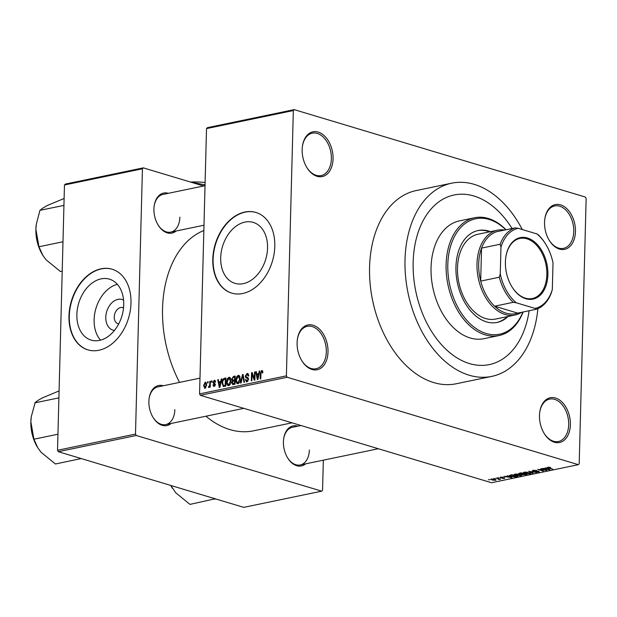 <?xml version="1.0" encoding="UTF-8"?>
<svg xmlns="http://www.w3.org/2000/svg" width="617" height="617" viewBox="0 0 617 617"><rect width="100%" height="100%" fill="white"/><g stroke="black" fill="none" stroke-linecap="round" stroke-linejoin="round"><path stroke-width="0.93" d="M333.064 158.831A22.86 15.063 -101.7 0 1 323.424 176.254A22.86 15.063 -101.7 0 1 306.934 167.67A22.86 15.063 -101.7 0 1 302.16 149.553A22.86 15.063 -101.7 0 1 302.446 146.09A22.86 15.063 -101.7 0 1 319.421 132.524A22.86 15.063 -101.7 0 1 333.064 158.831M306.772 167.4A21.657 14.268 78.3 0 0 321.133 175.583A21.657 14.268 78.3 0 0 331.368 158.77A21.657 14.268 78.3 0 0 312.318 133.172A21.657 14.268 78.3 0 0 302.407 146.399M575.445 231.606A22.86 15.063 -101.7 0 1 565.804 249.029A22.86 15.063 -101.7 0 1 549.315 240.437A22.86 15.063 -101.7 0 1 544.541 222.321A22.86 15.063 -101.7 0 1 544.826 218.858A22.86 15.063 -101.7 0 1 561.802 205.299A22.86 15.063 -101.7 0 1 575.445 231.606M549.153 240.167A21.657 14.268 78.3 0 0 563.514 248.35A21.657 14.268 78.3 0 0 573.748 231.545A21.657 14.268 78.3 0 0 554.698 205.947A21.657 14.268 78.3 0 0 544.788 219.174M570.386 424.751A22.86 15.063 -101.7 0 1 560.753 442.181A22.86 15.063 -101.7 0 1 544.256 433.589A22.86 15.063 -101.7 0 1 539.482 415.472A22.86 15.063 -101.7 0 1 539.767 412.009A22.86 15.063 -101.7 0 1 556.742 398.451A22.86 15.063 -101.7 0 1 570.386 424.751M544.094 433.319A21.657 14.268 78.3 0 0 558.454 441.502A21.657 14.268 78.3 0 0 568.689 424.697A21.657 14.268 78.3 0 0 549.639 399.099A21.657 14.268 78.3 0 0 539.728 412.326M328.005 351.983A22.86 15.063 -101.7 0 1 318.372 369.406A22.86 15.063 -101.7 0 1 301.875 360.822A22.86 15.063 -101.7 0 1 297.101 342.705A22.86 15.063 -101.7 0 1 297.386 339.242A22.86 15.063 -101.7 0 1 314.362 325.676A22.86 15.063 -101.7 0 1 328.005 351.983M301.713 360.552A21.657 14.268 78.3 0 0 316.074 368.735A21.657 14.268 78.3 0 0 326.308 351.921A21.657 14.268 78.3 0 0 307.258 326.324A21.657 14.268 78.3 0 0 297.348 339.551M114.477 330.411A15.98 11.314 106.7 0 1 105.785 317.254A15.98 11.314 106.7 0 1 123.577 300.093M123.531 307.875A8.422 5.962 -73.3 0 0 122.868 307.613A8.422 5.962 -73.3 0 0 114.245 316.968A8.422 5.962 -73.3 0 0 118.024 323.74A8.422 5.962 -73.3 0 0 118.726 323.886M76.878 314.5A31.806 22.528 -73.3 0 0 91.162 340.098A31.806 22.528 -73.3 0 0 123.732 304.759A31.806 22.528 -73.3 0 0 109.456 279.162A31.806 22.528 -73.3 0 0 76.878 314.5M117.315 284.29A31.806 22.528 -73.3 0 0 94.123 319.675A31.806 22.528 -73.3 0 0 100.54 340.152M68.973 315.981A42.11 29.824 -73.3 0 0 87.876 349.862A42.11 29.824 -73.3 0 0 130.989 303.086A42.11 29.824 -73.3 0 0 112.086 269.205A42.11 29.824 -73.3 0 0 68.973 315.981M112.248 269.251A42.11 29.824 -73.3 0 0 69.297 316.074A42.11 29.824 -73.3 0 0 88.038 349.908M267.547 248.003A31.806 22.528 106.7 0 1 234.977 283.342A31.806 22.528 106.7 0 1 220.701 257.744A31.806 22.528 106.7 0 1 253.271 222.405A31.806 22.528 106.7 0 1 267.547 248.003M212.788 259.225A42.11 29.824 -73.3 0 0 231.691 293.106A42.11 29.824 -73.3 0 0 274.804 246.33A42.11 29.824 -73.3 0 0 255.908 212.449A42.11 29.824 -73.3 0 0 212.788 259.225M256.07 212.495A42.11 29.824 -73.3 0 0 213.112 259.317A42.11 29.824 -73.3 0 0 231.853 293.152M176.13 231.013A20.454 13.481 -101.7 0 1 158.199 225.151A20.454 13.481 -101.7 0 1 153.926 208.939A20.454 13.481 -101.7 0 1 154.188 205.839A20.454 13.481 -101.7 0 1 168.294 193.314M158.037 224.881A19.25 12.687 78.3 0 0 170.786 232.123A19.25 12.687 78.3 0 0 179.879 217.184M171.094 423.463A20.454 13.481 -101.7 0 1 153.163 417.601A20.454 13.481 -101.7 0 1 148.89 401.389A20.454 13.481 -101.7 0 1 149.144 398.297A20.454 13.481 -101.7 0 1 163.258 385.772M153.001 417.331A19.25 12.687 78.3 0 0 165.749 424.573A19.25 12.687 78.3 0 0 174.842 409.634M305.623 463.853A20.454 13.481 -101.7 0 1 287.692 457.991A20.454 13.481 -101.7 0 1 283.419 441.78A20.454 13.481 -101.7 0 1 283.673 438.687A20.454 13.481 -101.7 0 1 297.787 426.162M287.53 457.721A19.25 12.687 78.3 0 0 300.278 464.963A19.25 12.687 78.3 0 0 309.372 450.024M522.283 229.532A98.651 65.009 78.3 0 0 451.636 183.195A98.651 65.009 78.3 0 0 405.014 259.765A98.651 65.009 78.3 0 0 491.788 376.378A98.651 65.009 78.3 0 0 537.877 308.654M451.636 183.195L416.197 190.568A98.651 65.009 78.3 0 0 369.575 267.13A98.651 65.009 78.3 0 0 456.349 383.743L491.788 376.378M203.849 230.503A103.463 68.186 78.3 0 0 162.549 308.508A103.463 68.186 78.3 0 0 179.547 382.386M413.151 262.202A86.619 57.08 78.3 0 0 489.343 364.593A86.619 57.08 78.3 0 0 529.139 310.737A86.619 57.08 78.3 0 1 489.343 364.593A86.619 57.08 78.3 0 1 413.151 262.202A86.619 57.08 78.3 0 1 454.081 194.98A86.619 57.08 78.3 0 0 413.151 262.202M294.186 109.633L293.337 110.551L206.518 128.598L207.358 127.68L294.186 109.633L585.363 197.054L586.15 198.466L579.201 463.753L578.36 464.67L491.533 482.725L200.355 395.304L199.569 393.893L286.396 375.846L287.175 377.249L578.36 464.67M491.271 479.023L494.981 479.34L495.559 480.311L491.888 480.003L491.271 479.023L490.669 479.355M496.153 479.98L495.559 480.311L495.574 479.54M495.975 478.082L500.68 479.208L498.76 479.532L498.328 479.316L498.86 479L495.975 478.082M498.806 479.255L498.868 478.661M500.325 477.142L503.032 477.249L500.757 477.674L504.729 477.805L504.637 478.422L502.145 478.337L504.243 477.944L500.294 477.82L500.325 477.142M500.881 477.057L500.757 477.674M504.729 477.805L504.637 478.422L504.652 477.782M504.027 478.244L504.251 477.697M510.429 475.075L512.079 474.735L517.779 476.44L515.195 476.926L511.177 476.386L509.526 475.499L510.429 475.075L510.583 475.8L511.748 476.27L516.545 476.355L512.187 475.051L510.583 475.8M519.599 473.17L521.342 472.807L527.041 474.519L522.306 474.774L518.743 473.548L519.599 473.17L519.553 474.026M519.745 473.139L520.116 473.91L522.329 473.956L522.306 474.774L521.727 474.057M528.646 471.288L536.559 472.537L529.617 471.427L533.157 473.247L532.571 473.362L528.646 471.288M540.677 468.789L546.932 470.378L539.389 469.63L543.384 471.118L537.692 469.406L545.227 470.154L540.677 468.789M549.045 467.216L550.75 467.555L548.22 467.74L552.809 469.159L548.382 468.118L547.757 467.277L549.045 467.216M548.405 467.2L548.22 467.74M547.233 467.547L547.757 467.277M287.175 377.249L200.355 395.304M545.397 467.809L549.971 469.745L541.88 468.534L546.616 468.419L545.397 467.809M533.096 470.324L536.883 470.516L533.713 470.54L533.543 471.064L539.081 471.257L539.042 472.059L535.641 471.905L538.356 471.866L538.502 471.365L537.739 471.234L532.988 471.187L532.278 470.732L533.096 470.324M533.72 470.231L533.543 471.064M539.081 471.257L539.042 472.059L539.057 471.249M538.356 471.866L538.51 471.118M523.517 472.468L526.764 472.098L530.89 473.47L530.088 473.918L524.99 473.494L523.455 472.607M514.254 474.388L517.501 474.018L521.627 475.398L520.825 475.846L515.727 475.414L514.192 474.535M507.382 475.707L511.956 477.651L503.865 476.44L508.593 476.324L507.382 475.707M497.587 477.743L498.96 477.874L497.587 477.743M493.716 478.545L495.096 478.676L493.716 478.545M488.402 479.656L489.782 479.779L488.402 479.656M207.574 381.815L208.137 381.699L208.106 382.856L207.543 382.98L207.574 381.815L208.13 381.977M211.438 381.013L212.009 380.89L211.978 382.054L211.407 382.17L211.438 381.013L212.001 381.175M221.241 378.977L221.835 378.853L219.907 387.353L219.313 387.476L217.724 379.702L218.318 379.578L218.742 381.915L220.693 381.507L221.241 378.977L221.765 379.131M228.699 385.625C227.172 385.417 226.485 384.175 226.64 381.892L227.272 378.853L228.922 377.272L230.503 378.213L230.989 380.89C231.051 383.172 230.288 384.753 228.699 385.625L228.066 385.61M230.102 377.627L229.555 377.288M237.961 383.705C236.434 383.489 235.748 382.247 235.902 379.964L236.535 376.925L238.185 375.344L239.766 376.285L240.252 378.961C240.314 381.252 239.55 382.825 237.961 383.705L237.329 383.681M239.365 375.699L238.818 375.36M248.289 373.887L247.031 373.509L248.828 375.869L248.258 376.092L246.954 374.473L245.774 376.1L248.574 379.278L246.916 381.846L245.281 379.763L245.844 379.54L246.916 380.897L248.011 379.37L247.857 378.576L246.013 377.997L245.211 376.231L247.031 373.509L247.741 373.524M248.736 374.874L246.954 374.473M247.988 377.65L247.533 377.442M246.916 381.846L246.252 381.83M247.849 381.306L246.468 380.89L247.941 381.198M248.551 378.784L246.985 378.213M259.256 371.072L259.85 370.948L257.921 379.447L257.328 379.571L255.739 371.804L256.333 371.681L256.757 374.01L258.708 373.601L259.256 371.072L259.78 371.226M206.518 128.598L199.569 393.893M293.337 110.551L286.396 375.846M262.557 370.848L262.842 372.745L262.279 372.969L261.639 371.419L261.014 372.159L260.76 378.861L260.197 378.977L260.343 373.447L261.693 370.462L262.456 370.686M262.803 371.712L261.639 371.419M254.536 372.051L255.099 371.935L254.883 380.08L254.281 380.203L252.075 374.172L251.906 380.697L251.335 380.82L251.551 372.676L252.16 372.545L254.358 378.568L254.536 372.051L255.091 372.221M242.504 374.55L243.052 374.442L244.509 382.239L243.931 382.355L242.79 375.445L241.108 382.941L240.522 383.064L242.504 374.55L243.113 374.735M233.234 384.584L231.737 382.856L232.393 381.021L231.676 379.185L233.457 376.432L235.2 376.069L234.992 384.214L232.547 384.584M224.287 378.337L225.938 377.997L225.729 386.142L223.261 386.504L222.043 382.902C221.958 380.612 222.706 379.093 224.287 378.337L225.915 378.83M215.179 380.596L214.253 380.319L215.58 381.938L215.017 382.162L214.199 381.175L213.413 382.255L215.433 384.499L214.122 386.45L212.857 385.031L213.428 384.807L214.122 385.61L214.87 384.73L212.842 382.517L214.253 380.319L214.778 380.327M215.526 381.476L214.199 381.175M213.544 382.756L214.5 383.08M214.122 386.45L213.59 386.435M214.955 385.941L213.829 385.602L215.009 385.872M215.433 384.499L213.683 383.982M209.834 381.345L210.397 381.229L210.243 387.152L209.672 387.268L209.703 386.327L209.001 387.515L208.477 387.306L208.654 386.427L209.61 385.648L209.834 381.345L210.389 381.514M206.086 382.471L205.199 382.201L206.695 384.946L205.045 388.34L203.548 385.656L205.199 382.201L205.685 382.216M205.045 388.34L204.566 388.324M512.048 228.514A86.619 57.08 78.3 0 0 454.081 194.98L454.081 194.98A86.619 57.08 78.3 0 1 512.048 228.514M64.469 184.992L65.317 184.074L143.283 167.863L142.434 168.78L64.469 184.992L57.528 450.279L135.493 434.075L136.272 435.486L58.306 451.69L243.754 507.367L321.719 491.163L322.56 490.237L323.347 460.166M136.272 435.486L321.719 491.163M143.283 167.863L203.61 185.979M142.434 168.78L135.493 434.075M205.939 416.22A103.463 68.186 78.3 0 0 253.556 430.813L292.011 422.822M58.306 451.69L57.528 450.279M205.021 185.686L162.95 194.432A19.25 12.687 78.3 0 0 154.142 206.155M300.949 425.506L292.443 427.272A19.25 12.687 78.3 0 0 283.635 438.996M199.985 378.136L157.913 386.882A19.25 12.687 78.3 0 0 149.106 398.605M256.387 371.997L255.739 371.804M259.001 374.681L256.757 374.01M259.209 373.755L258.708 373.601M257.906 377.08L258.492 374.596L256.919 374.92L257.605 378.668L257.906 377.08L258.423 377.234M258.986 374.743L258.492 374.596M258.06 378.807L257.605 378.668M252.831 374.396L252.075 374.172M252.284 372.892L251.551 372.676M254.921 378.738L254.358 378.568M245.875 379.941L245.281 379.763M248.558 379.532L248.011 379.37M245.79 376.409L245.211 376.231M243.268 375.583L242.79 375.445M236.465 380.134L235.902 379.964M237.136 377.103L236.535 376.925M238.918 383.157L237.53 382.733L237.985 382.748L239.689 379.069L238.162 376.301L236.465 379.879L236.658 381.668L239.01 383.057M240.244 379.231L239.689 379.069M239.951 376.709L238.162 376.301M232.331 383.034L231.737 382.856M233.149 381.244L232.393 381.021M232.247 379.355L231.676 379.185M234.452 383.381L234.514 380.951L232.864 381.368L232.308 382.602L233.465 383.589L235.008 383.55M235.069 381.113L234.514 380.951M234.807 384.252L232.732 383.627L234.992 384.044M234.537 379.995L234.614 377.141L232.833 377.612L232.239 379.062L233.427 380.226L235.092 380.165M235.17 377.311L234.614 377.141M235.077 380.728L232.771 380.249L235.077 380.944M227.203 382.062L226.64 381.892M227.874 379.031L227.272 378.853M229.663 385.077L228.267 384.661L228.722 384.676L230.426 380.998L228.899 378.221L227.203 381.8L227.395 383.589L229.748 384.985M230.982 381.159L230.426 380.998M230.689 378.63L228.899 378.221M222.606 383.064L222.043 382.902M225.19 385.309L225.352 379.069L224.333 379.278L222.884 380.758L222.606 382.795L223.393 385.517L225.745 385.471M225.907 379.231L225.352 379.069M225.729 385.98L223.393 385.517M218.372 379.902L217.724 379.702M220.986 382.586L218.742 381.915M221.195 381.661L220.693 381.507M219.883 384.977L220.477 382.501L218.904 382.825L219.59 386.574L219.883 384.977L220.408 385.131M220.971 382.648L220.477 382.501M220.045 386.712L219.59 386.574M213.49 385.216L212.857 385.031M215.402 384.892L214.87 384.73M213.513 382.717L212.842 382.517M210.258 386.489L209.703 386.327M209.579 386.705L208.654 386.427M209.61 386.612L209.063 386.45M210.274 385.849L209.61 385.648M210.304 384.584L209.749 384.414M204.111 385.826L203.548 385.656M205.87 387.8L204.79 387.476L206.132 385.062L205.168 383.049L204.111 385.478L205.075 387.484L205.924 387.738M206.68 385.232L206.132 385.062M206.564 383.396L205.168 383.049M549.385 469.444L549.377 469.869M546.623 468.01L546.616 468.419M548.22 469.267L547.086 468.658L545.521 468.982L549.037 469.645L548.228 468.843M547.102 468.257L547.086 468.658M533.011 470.347L532.988 471.187M532.579 472.946L532.571 473.362M530.119 472.861L530.088 473.918M524.928 472.067L525.568 473.378L527.095 473.717L529.417 473.717L530.042 472.83M529.417 473.717C530.319 473.378 530.08 473.031 528.7 472.684L524.327 472.699L524.342 472.144M525.807 474.434L524.111 473.925L522.514 474.28L524.828 474.635L525.815 474.149M522.522 473.918L522.776 474.627M523.447 473.44L521.45 473.123L519.738 473.517L520.116 473.91M522.329 473.956L523.44 473.725M520.856 474.781L520.825 475.846M515.665 473.995L516.313 475.306L517.833 475.645L520.154 475.645L520.779 474.751M520.154 475.645C521.057 475.306 520.817 474.959 519.437 474.604L515.064 474.627L515.079 474.072M511.37 477.35L511.362 477.774M508.609 475.915L508.593 476.324M510.205 477.165L509.071 476.563L507.506 476.887L511.023 477.543L510.213 476.748M509.079 476.162L509.071 476.563M491.849 478.946L492.405 479.872L494.981 480.126L495.328 479.448M494.981 480.126L494.425 479.455L491.518 479.401L491.525 478.977M490.484 231.645A46.923 30.919 78.3 0 0 478.106 230.534A46.923 30.919 78.3 0 0 455.94 266.945A46.923 30.919 78.3 0 0 497.209 322.413A46.923 30.919 78.3 0 0 508.115 316.459M489.597 231.83A46.923 30.919 78.3 0 0 477.666 230.635M505.809 229.809A58.954 38.848 78.3 0 0 447.803 264.508A58.954 38.848 78.3 0 0 477.311 329.385A58.954 38.848 78.3 0 0 522.9 312.04M523.108 311.994A60.157 39.642 -101.7 0 1 499.014 335.555A60.157 39.642 -101.7 0 1 446.106 264.446A60.157 39.642 -101.7 0 1 474.527 217.762A60.157 39.642 -101.7 0 1 506.017 229.763M474.527 217.762L459.464 220.894A60.157 39.642 78.3 0 0 431.044 267.577A60.157 39.642 78.3 0 0 483.952 338.679L499.014 335.555M521.65 312.295A43.313 28.544 -101.7 0 1 515.079 315.009L495.59 319.058A43.313 28.544 -101.7 0 1 457.49 267.863A43.313 28.544 -101.7 0 1 477.959 234.252L497.449 230.203A43.313 28.544 -101.7 0 1 504.559 230.072M496.762 322.498A46.923 30.919 78.3 0 0 507.228 316.644M64.122 198.481L47.609 205.361C43.861 207.335 41.385 208.97 40.182 210.274L63.937 205.415M62.988 241.764L38.956 246.761L35.886 229.323L36.334 224.179L39.912 210.412M62.217 271.179L60.489 271.542L46.175 259.888L42.866 255.407L38.956 246.761M36.318 224.287A32.547 21.448 78.3 0 0 36.303 224.387A32.547 21.448 78.3 0 0 35.886 229.323A32.547 21.448 78.3 0 0 42.689 255.114L42.866 255.407M525.846 298.736A31.398 20.693 -101.7 0 1 511.971 286.882A31.398 20.693 -101.7 0 1 505.809 257.235A31.398 20.693 -101.7 0 1 527.435 238A31.398 20.693 -101.7 0 1 547.873 274.742A31.398 20.693 -101.7 0 1 525.846 298.736M511.871 286.72A30.68 20.214 78.3 0 0 525.329 298.15A30.68 20.214 78.3 0 0 532.355 298.512A30.68 20.214 78.3 0 0 546.677 269.552A30.68 20.214 78.3 0 0 526.887 238.81A30.68 20.214 78.3 0 0 519.869 238.44A30.68 20.214 78.3 0 0 505.786 257.42M500.965 247.186L500.156 244.239A42.11 27.75 -101.7 0 1 515.195 227.858L496.592 231.722A42.11 27.75 78.3 0 0 481.553 248.111L480.689 281.105A42.11 27.75 78.3 0 0 494.641 306.194A42.11 27.75 78.3 0 0 506.087 313.143A42.11 27.75 78.3 0 0 517.709 313.12L536.312 309.248L535.008 308.407A40.907 26.955 78.3 0 0 552.315 289.55L553.017 262.811A40.907 26.955 78.3 0 0 545.752 244.255A40.907 26.955 78.3 0 0 536.96 233.943L518.272 228.329A40.907 26.955 78.3 0 0 500.965 247.186L500.264 273.925A40.907 26.955 78.3 0 0 516.321 302.8L535.008 308.407M515.079 315.009A43.313 28.544 -101.7 0 1 505.169 314.493A43.313 28.544 -101.7 0 1 477.226 271.094A43.313 28.544 -101.7 0 1 497.449 230.203M516.321 302.8L513.251 302.322L494.641 306.194L517.709 313.12M500.156 244.239L481.553 248.111A42.11 27.75 78.3 0 0 480.689 281.105L499.292 277.234L500.264 273.925M552.315 289.55L551.351 292.867A42.11 27.75 -101.7 0 1 536.312 309.248M515.195 227.858L518.272 228.329M536.96 233.943L538.263 234.784A42.11 27.75 -101.7 0 1 545.428 243.73L545.752 244.255M513.251 302.322A42.11 27.75 -101.7 0 1 499.292 277.234M80.256 458.84L79.994 458.539A37.359 24.618 78.3 0 0 80.256 458.624A37.359 24.618 78.3 0 0 80.526 458.701L55.445 463.992L41.138 452.338L37.83 447.857L33.92 439.211L30.85 421.773L31.29 416.629L35.138 402.724C36.341 401.42 38.817 399.785 42.565 397.818L59.078 390.931M58.9 397.865L34.868 402.862M57.944 434.214L33.92 439.211M31.274 416.737A32.547 21.448 78.3 0 0 31.259 416.845A32.547 21.448 78.3 0 0 30.85 421.773A32.547 21.448 78.3 0 0 37.652 447.564L37.83 447.857M214.785 499.222L215.055 499.091A37.359 24.618 78.3 0 1 214.523 498.929L189.974 504.382L175.668 492.728L170.832 485.471M172.359 488.248L172.182 487.954A32.547 21.448 -101.7 0 1 170.747 485.448M190.56 182.061L205.045 184.838M202.584 185.671A34.891 8.823 1.5 0 1 204.451 185.802M190.514 182.046A26.469 6.694 1.5 0 1 191.663 182A26.469 6.694 1.5 0 1 205.106 182.462M260.898 373.617L260.343 373.447M247.81 377.55L247.139 377.349M243.499 376.84L242.975 376.678M235.177 376.948L233.457 376.432M214.77 383.172L214.091 382.972M247.409 378.306L248.535 378.645M213.883 382.918L214.839 383.203M214.415 384.167L215.433 384.468M548.12 467.632L548.135 467.223M533.134 470.81L533.15 470.316M538.888 471.612L538.896 471.203M522.383 474.404L522.391 473.941M519.63 473.632L519.645 473.162M500.495 477.504L500.503 477.103M499.006 479.139L499.022 478.707M203.988 225.22L170.786 232.123M165.749 424.573L243.808 408.346M378.337 448.736L300.278 464.963"/></g></svg>
